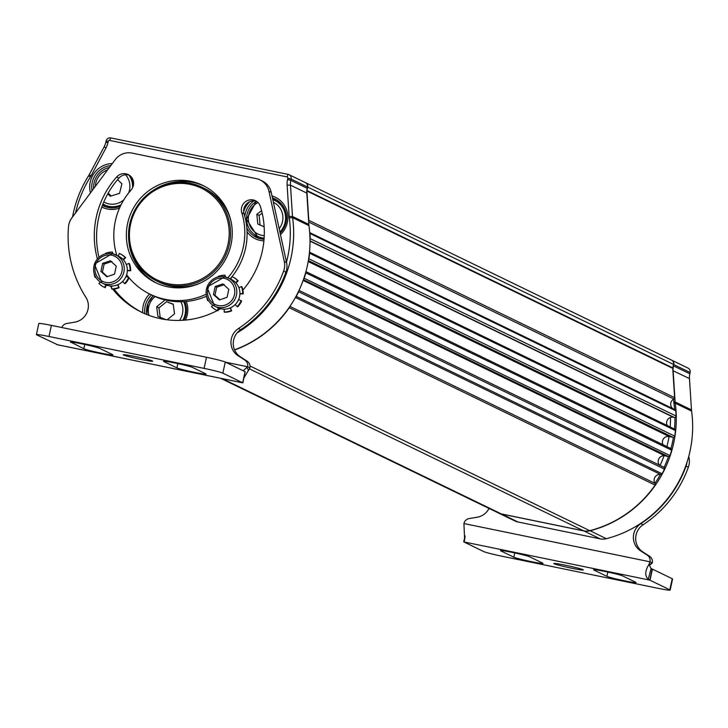 <?xml version="1.0" encoding="UTF-8"?>
<svg xmlns="http://www.w3.org/2000/svg" width="728" height="728" viewBox="0 0 728 728"><rect width="100%" height="100%" fill="white"/><g stroke="black" fill="none" stroke-linecap="round" stroke-linejoin="round"><path stroke-width="1.09" d="M498.27 512.894A14.223 13.868 -64.1 0 0 501.565 514.032L583.774 530.93A14.223 13.868 -64.1 0 0 589.944 530.776A113.814 110.947 -64.1 0 0 675.247 403.194A17.072 16.644 115.9 0 1 675.129 401.974L673.109 370.652A17.072 16.644 115.9 0 1 673.473 365.847L673.764 364.546A3.986 3.886 -64.1 0 0 671.571 360.123M671.689 360.178L688.042 368.095A3.986 3.886 115.9 0 1 690.108 372.463L689.826 373.773A17.072 16.644 -64.1 0 0 689.462 378.578L691.482 409.9A17.072 16.644 -64.1 0 0 691.6 411.12A113.814 110.947 115.9 0 1 606.297 538.702A14.223 13.868 115.9 0 1 600.127 538.856L517.908 521.958A14.223 13.868 115.9 0 1 514.732 520.875L498.38 512.949M670.488 417.453A108.126 105.396 115.9 0 1 670.188 426.999M669.041 436.518A108.126 105.396 115.9 0 1 666.894 446.592M664.072 455.719A108.126 105.396 115.9 0 1 660.087 465.42M673.609 399.171L673.791 401.956A18.209 17.754 -64.1 0 0 673.919 403.257A112.676 109.837 115.9 0 1 674.592 409.464M674.956 417.453A112.676 109.837 115.9 0 1 674.474 429.074M673.409 437.364A112.676 109.837 115.9 0 1 670.961 448.566M668.486 456.547A112.676 109.837 115.9 0 1 664.063 467.385M660.442 474.474A112.676 109.837 115.9 0 1 655.018 483.283M583.001 569.696A15.079 0.81 12.3 0 1 583.319 569.942A15.079 0.81 12.3 0 1 570.024 567.867A15.079 0.81 12.3 0 1 554.163 563.763A15.079 0.81 12.3 0 1 553.853 563.518A15.079 0.81 12.3 0 1 567.148 565.592A15.079 0.81 12.3 0 1 583.001 569.696M489.025 508.417A16.216 15.807 115.9 0 1 477.159 517.235L469.205 518.554A6.488 6.325 -64.1 0 0 463.918 523.55L464.646 540.231L463.781 541.887L483.701 551.56A16.216 0.874 -167.7 0 0 502.475 556.329L657.566 588.215A16.216 0.874 -167.7 0 0 670.151 590.09L672.572 578.978A16.216 0.874 -167.7 0 0 672.235 578.715L652.179 569.014L649.758 580.116L648.239 579.197C644.726 575.939 644.953 571.025 648.912 564.464L650.031 561.816L652.315 562.917A6.488 6.325 -64.1 0 0 649.576 556.274L642.851 551.933A16.216 15.807 115.9 0 1 643.115 524.761A113.532 110.665 -64.1 0 0 688.351 467.24A17.072 16.644 -64.1 0 0 688.997 457.685L688.724 456.465M463.918 523.55L650.031 561.816A6.488 6.325 -64.1 0 0 647.283 555.164L640.567 550.832A16.216 15.807 115.9 0 1 640.831 523.65A113.532 110.665 -64.1 0 0 686.067 466.138A17.072 16.644 -64.1 0 0 686.959 462.444M670.151 590.09A16.216 0.874 -167.7 0 0 669.815 589.817L649.758 580.116L463.781 541.887L465.046 537.428M635.753 582.273A15.079 0.81 12.3 0 1 636.063 582.518A15.079 0.81 12.3 0 1 622.768 580.444A15.079 0.81 12.3 0 1 606.906 576.339L593.875 570.024A15.079 0.81 12.3 0 1 593.566 569.778A15.079 0.81 12.3 0 1 606.861 571.853A15.079 0.81 12.3 0 1 622.722 575.957L635.753 582.273M529.665 556.82L542.697 563.144A15.079 0.81 12.3 0 1 543.015 563.39A15.079 0.81 12.3 0 1 529.711 561.315A15.079 0.81 12.3 0 1 513.859 557.211L500.819 550.896A15.079 0.81 12.3 0 1 500.509 550.65A15.079 0.81 12.3 0 1 513.804 552.725A15.079 0.81 12.3 0 1 529.665 556.82M463.882 541.441L465.074 535.945M652.315 562.917L649.467 565.319L651.096 568.586L652.179 569.014M652.306 562.953L650.004 561.907M130.603 224.069A50.933 49.65 115.9 0 1 190.144 184.384A50.933 49.65 115.9 0 1 228.01 244.089A50.933 49.65 115.9 0 1 168.468 283.774A50.933 49.65 115.9 0 1 130.603 224.069M229.329 244.426A52.07 50.76 -64.1 0 0 202.248 187.333A52.07 50.76 -64.1 0 0 129.739 223.951A52.07 50.76 -64.1 0 0 156.82 281.044A52.07 50.76 -64.1 0 0 229.329 244.426M201.083 282.673A52.07 50.76 115.9 0 1 158.877 282.045L156.82 281.044M185.394 320.093A23.05 22.468 -64.1 0 0 187.287 314.678A23.05 22.468 -64.1 0 0 186.313 301.456M149.568 293.966A23.05 22.468 -64.1 0 0 143.207 305.614A23.05 22.468 -64.1 0 0 142.779 312.803M144.899 313.75A21.34 20.803 115.9 0 1 145.191 306.115A21.34 20.803 115.9 0 1 151.506 294.913M184.821 301.574A21.34 20.803 115.9 0 1 186.004 314.505A21.34 20.803 115.9 0 1 183.884 320.22M280.462 234.625A23.05 22.468 -64.1 0 0 287.323 222.486A23.05 22.468 -64.1 0 0 272.008 195.932M249.677 201.702A23.05 22.468 -64.1 0 0 243.662 211.784M244.817 216.498A21.34 20.803 115.9 0 1 245.218 213.932A21.34 20.803 115.9 0 1 253.763 200.882M272.445 197.916A21.34 20.803 115.9 0 1 274.929 198.926A21.34 20.803 115.9 0 1 286.031 222.322A21.34 20.803 115.9 0 1 280.134 233.115M264.046 239.33A21.34 20.803 115.9 0 1 256.311 237.328A21.34 20.803 115.9 0 1 246.828 227.8M254.136 234.27A21.34 20.803 -64.1 0 0 258.668 238.293M112.321 163.573A23.05 22.468 -64.1 0 0 90.236 181.973A23.05 22.468 -64.1 0 0 90.472 192.893M92.037 190.791A21.34 20.803 115.9 0 1 92.21 182.473A21.34 20.803 115.9 0 1 110.847 165.547M131.55 177.268A21.34 20.803 115.9 0 1 133.488 184.921M120.375 206.233A21.34 20.803 115.9 0 1 103.312 205.878A21.34 20.803 115.9 0 1 102.393 205.405M102.739 204.523A21.34 20.803 -64.1 0 0 105.669 206.843M237.091 332.905A113.814 110.947 -64.1 0 0 292.611 217.699A17.072 16.644 115.9 0 1 292.492 216.48L290.472 185.167A17.072 16.644 115.9 0 1 290.836 180.362L291.118 179.052A3.986 3.886 -64.1 0 0 289.052 174.684L305.396 182.61A3.986 3.886 115.9 0 1 307.471 186.978L307.18 188.288A17.072 16.644 -64.1 0 0 306.816 193.093L308.836 224.406A17.072 16.644 -64.1 0 0 308.963 225.625A113.814 110.947 115.9 0 1 234.534 349.84M289.052 174.684A3.986 3.886 -64.1 0 0 288.161 174.383L110.756 137.911A3.986 3.886 -64.1 0 0 106.106 141.014L105.815 142.324A17.072 16.644 115.9 0 1 104.14 146.856L89.225 174.702A17.072 16.644 115.9 0 1 88.607 175.767A113.814 110.947 -64.1 0 0 72.554 216.935M277.15 200.173A21.34 20.803 -64.1 0 0 272.727 199.208M75.594 212.867A110.975 108.172 115.9 0 1 90.381 176.977A19.92 19.419 -64.1 0 0 91.1 175.739L106.015 147.893A19.92 19.419 -64.1 0 0 107.962 142.606L108.254 141.296A1.137 1.11 115.9 0 1 109.582 140.413L286.978 176.886A1.137 1.11 115.9 0 1 287.824 178.214L287.542 179.525A19.92 19.419 -64.1 0 0 287.114 185.13L289.134 216.444A19.92 19.419 -64.1 0 0 289.28 217.863A110.975 108.172 115.9 0 1 286.468 262.116M101.793 207.034A23.05 22.468 -64.1 0 0 119.538 208.072M247.065 231.886A23.05 22.468 -64.1 0 0 263.909 240.877M202.248 187.333L204.304 188.334A52.07 50.76 115.9 0 1 230.949 221.075M123.542 355.018A15.079 0.81 12.3 0 1 123.232 354.764A15.079 0.81 12.3 0 1 136.527 356.847A15.079 0.81 12.3 0 1 152.389 360.942A15.079 0.81 12.3 0 1 152.698 361.197A15.079 0.81 12.3 0 1 139.403 359.113A15.079 0.81 12.3 0 1 123.542 355.018M129.302 175.193A9.955 9.71 -64.1 0 0 118.955 178.078A86.787 84.594 -64.1 0 0 98.981 257.248M97.388 258.859A86.787 84.594 115.9 0 1 116.671 176.968A9.955 9.71 115.9 0 1 128.201 174.565A9.955 9.71 115.9 0 1 131.04 190.081A66.867 65.183 -64.1 0 0 116.844 255.391M204.022 186.004A54.063 52.698 -64.1 0 0 153.271 190.308M127.609 223.451A54.063 52.698 115.9 0 1 202.894 185.431A54.063 52.698 115.9 0 1 231.004 244.708A54.063 52.698 115.9 0 1 155.728 282.728A54.063 52.698 115.9 0 1 127.609 223.451M126.654 274.738A66.867 65.183 -64.1 0 0 129.011 277.732M129.083 277.823A66.867 65.183 -64.1 0 0 150.141 294.249A66.867 65.183 -64.1 0 0 206.215 294.194M227.837 277.787A66.867 65.183 -64.1 0 0 241.796 212.84A9.955 9.71 115.9 0 1 255.446 200.719A9.955 9.71 115.9 0 1 260.406 206.515A86.787 84.594 115.9 0 1 242.888 290.108M220.62 308.708A86.787 84.594 115.9 0 1 218.054 310.155M212.885 305.159L211.466 306.561A18.491 18.027 -64.1 0 0 216.498 310.219A18.491 18.027 -64.1 0 0 217.253 310.565A86.787 84.594 115.9 0 1 141.45 312.175A86.787 84.594 115.9 0 1 112.694 289.089M111.63 287.724A86.787 84.594 115.9 0 1 110.319 285.949M61.798 327.527A6.488 6.325 115.9 0 1 66.785 323.478L74.738 322.158A16.216 15.807 -64.1 0 0 85.84 297.206A113.532 110.665 115.9 0 1 68.487 226.827A17.072 16.644 115.9 0 1 71.89 217.836L115.215 159.678A17.072 16.644 115.9 0 1 132.114 153.108L256.247 178.624A17.072 16.644 115.9 0 1 268.951 191.282L284.293 261.498A17.072 16.644 115.9 0 1 283.647 271.053A113.532 110.665 115.9 0 1 238.411 328.574A16.216 15.807 -64.1 0 0 238.147 355.755L244.863 360.087A6.488 6.325 115.9 0 1 247.611 366.73L249.877 367.94L243.816 378.123M256.547 201.356A9.955 9.71 -64.1 0 0 244.08 213.95A66.867 65.183 115.9 0 1 232.005 276.649M231.677 277.059A66.867 65.183 115.9 0 1 230.13 278.888M206.579 296.187A66.867 65.183 115.9 0 1 152.425 295.359L150.141 294.249M114.041 288.998A86.787 84.594 -64.1 0 0 142.597 312.721M128.82 240.759A54.063 52.698 -64.1 0 0 156.875 283.265M260.069 179.916L262.353 181.026A17.072 16.644 115.9 0 1 271.235 192.392L286.577 262.608A17.072 16.644 115.9 0 1 285.931 272.163A113.532 110.665 115.9 0 1 240.695 329.684A16.216 15.807 -64.1 0 0 240.431 356.856L247.156 361.197A6.488 6.325 115.9 0 1 249.895 367.84M242.715 382.619L245.19 371.717L225.271 362.044A16.216 0.874 -167.7 0 0 206.497 357.275L51.406 325.389A16.216 0.874 -167.7 0 0 38.821 323.514L36.4 334.625A16.216 0.874 -167.7 0 0 36.737 334.889L57.494 344.735M56.793 344.59L242.77 382.828L222.85 373.146A16.216 0.874 -167.7 0 0 204.077 368.377L48.985 336.5A16.216 0.874 -167.7 0 0 36.4 334.625M70.798 342.433A15.079 0.81 12.3 0 1 70.489 342.187A15.079 0.81 12.3 0 1 83.784 344.262A15.079 0.81 12.3 0 1 99.645 348.366L112.676 354.682A15.079 0.81 12.3 0 1 112.986 354.927A15.079 0.81 12.3 0 1 99.691 352.853A15.079 0.81 12.3 0 1 83.829 348.757L70.871 342.096M176.886 367.886L163.855 361.57A15.079 0.81 12.3 0 1 163.536 361.316A15.079 0.81 12.3 0 1 176.84 363.39A15.079 0.81 12.3 0 1 192.692 367.494L205.733 373.81A15.079 0.81 12.3 0 1 206.042 374.065A15.079 0.81 12.3 0 1 192.747 371.981A15.079 0.81 12.3 0 1 176.886 367.886L177.823 363.609M243.753 371.007L243.561 370.416L247.611 366.73L225.616 362.216M247.602 366.766L249.877 367.94M112.23 253.672L118.837 256.356A15.652 15.252 115.9 0 1 126.972 273.519A15.652 15.252 115.9 0 1 105.187 284.521L102.093 283.028A15.652 15.252 -64.1 0 0 123.887 272.017A15.652 15.252 -64.1 0 0 112.248 253.681L94.431 264.027L102.093 283.028A15.652 15.252 -64.1 0 1 112.212 253.672M111.812 261.489L104.14 264.091L102.393 272.108L107.362 276.613M110.328 260.761L116.252 266.166L114.505 274.183L106.834 276.795L100.901 271.389L102.648 263.372L110.328 260.761M104.14 264.091L102.648 263.372M102.393 272.108L100.901 271.389M111.666 286.013L111.602 288.852L112.112 289.098A18.491 18.027 -64.1 0 0 119.083 287.715L117.554 284.848M111.602 288.852A18.491 18.027 -64.1 0 0 118.564 287.469M122.604 281.481L124.534 283.492A18.491 18.027 -64.1 0 0 128.592 277.532L126.035 276.44M127.336 270.479L130.121 270.488A18.491 18.027 -64.1 0 0 128.901 263.436L126.299 264.519M123.096 259.459L125.107 257.457A18.491 18.027 -64.1 0 0 120.075 253.799A18.491 18.027 -64.1 0 0 119.319 253.453L118.2 256.047M112.385 253.699L112.421 252.034A18.491 18.027 -64.1 0 0 105.46 253.417L105.596 253.79M94.021 273.018A18.491 18.027 -64.1 0 0 95.122 277.441L95.741 277.186M100.337 282.018L98.917 283.429A18.491 18.027 -64.1 0 0 103.94 287.087A18.491 18.027 -64.1 0 0 104.705 287.433L105.824 284.812M124.534 283.492L125.043 283.738A18.491 18.027 -64.1 0 0 129.102 277.778L128.592 277.532M130.121 270.488L130.64 270.734A18.491 18.027 -64.1 0 0 129.42 263.691L128.901 263.436M125.107 257.457L125.626 257.703A18.491 18.027 -64.1 0 0 120.593 254.045A18.491 18.027 -64.1 0 0 120.338 253.926M112.421 252.034L112.895 253.826M104.204 287.205A18.491 18.027 -64.1 0 0 104.459 287.332A18.491 18.027 -64.1 0 0 105.214 287.678L104.705 287.433M95.969 277.559L95.122 277.441M106.352 285.03L105.214 287.678M125.626 257.703L123.46 259.851M130.64 270.734L127.327 270.725M117.918 284.694L119.083 287.715M224.788 276.804L206.989 287.169L214.651 306.17A15.652 15.252 -64.1 0 1 224.77 276.804L231.395 279.497A15.652 15.252 115.9 0 1 239.53 296.66A15.652 15.252 115.9 0 1 217.736 307.662L214.651 306.17A15.652 15.252 -64.1 0 0 236.445 295.159A15.652 15.252 -64.1 0 0 224.806 276.813M224.37 284.621L216.689 287.232L214.942 295.25L219.92 299.754M222.886 283.902L228.81 289.307L227.063 297.324L219.383 299.927L213.459 294.522L215.206 286.514L222.886 283.902M216.689 287.232L215.206 286.514M214.942 295.25L213.459 294.522M224.215 309.154L224.151 311.984L224.67 312.239A18.491 18.027 -64.1 0 0 231.631 310.856L230.112 307.98M224.151 311.984A18.491 18.027 -64.1 0 0 231.122 310.601M235.153 304.623L237.082 306.625A18.491 18.027 -64.1 0 0 241.141 300.664L238.593 299.572M239.894 293.621L242.679 293.63A18.491 18.027 -64.1 0 0 241.459 286.577L238.857 287.651M235.644 282.591L237.665 280.599A18.491 18.027 -64.1 0 0 232.632 276.94A18.491 18.027 -64.1 0 0 231.877 276.594L230.758 279.188M224.934 276.84L224.97 275.175A18.491 18.027 -64.1 0 0 218.009 276.558L218.154 276.931M206.579 296.159A18.491 18.027 -64.1 0 0 207.671 300.582L208.29 300.327M216.753 310.346A18.491 18.027 -64.1 0 0 217.008 310.474A18.491 18.027 -64.1 0 0 217.772 310.82L217.253 310.565L218.382 307.953M237.082 306.625L237.601 306.879A18.491 18.027 -64.1 0 0 241.66 300.919L241.141 300.664M242.679 293.63L243.188 293.875A18.491 18.027 -64.1 0 0 241.969 286.823L241.459 286.577M237.665 280.599L238.174 280.844A18.491 18.027 -64.1 0 0 233.142 277.186A18.491 18.027 -64.1 0 0 232.887 277.068M224.97 275.175L225.453 276.959M208.517 300.691L207.671 300.582M218.91 308.171L217.772 310.82M238.174 280.844L236.009 282.992M243.188 293.875L239.885 293.866M230.467 307.826L231.631 310.856M173.264 304.377L166.585 301.729L158.941 307.88L160.242 317.572M166.585 301.729L173.228 304.149L174.529 313.841L167.149 319.792M165.975 319.637L157.958 316.471L156.657 306.779L164.291 300.619M158.941 307.88L156.657 306.779M108.208 193.084L111.166 195.95M117.599 179.643L121.904 183.802L119.547 193.357L110.265 196.232L107.78 193.839M111.257 207.889A19.92 19.419 115.9 0 1 108.508 206.807L104.386 204.814A19.92 19.419 -64.1 0 0 108.317 206.206A19.92 19.419 -64.1 0 0 121.066 204.814M279.898 232.059A19.92 19.419 -64.1 0 0 285.494 215.97A19.92 19.419 -64.1 0 0 274.765 200.428L278.888 202.42A19.92 19.419 115.9 0 1 281.436 203.913M262.207 213.231L259.104 215.388L260.069 225.125M259.104 215.388L256.82 214.278L261.589 210.692M264.146 226.799L257.785 224.015L256.82 214.278M264.046 239.275A19.92 19.419 115.9 0 1 261.507 238.265L257.394 236.272A19.92 19.419 -64.1 0 0 264.137 238.111M672.754 408.572A5.688 5.551 115.9 0 1 673.846 399.044A1.42 1.383 -64.1 0 0 674.629 397.679L672.745 368.359A1.711 1.665 115.9 0 1 672.781 367.886L673.537 364.428A3.986 3.886 -64.1 0 0 671.462 360.06L305.624 182.719A3.986 3.886 -64.1 0 0 305.514 182.664M667.258 425.571A5.688 5.551 115.9 0 1 673.391 417.262L674.346 417.463A1.42 1.383 -64.1 0 0 676.048 416.016A113.814 110.947 -64.1 0 0 675.812 410.838A1.42 1.383 -64.1 0 0 674.792 409.591M662.962 444.681A5.688 5.551 115.9 0 1 669.187 436.545L673.045 437.346A1.42 1.383 -64.1 0 0 674.729 436.145A113.814 110.947 -64.1 0 0 675.447 430.576A1.42 1.383 -64.1 0 0 674.365 429.065M659.532 465.156A5.688 5.551 115.9 0 1 664.973 455.828L668.377 456.529A1.42 1.383 -64.1 0 0 669.997 455.573A113.814 110.947 -64.1 0 0 671.662 450.204A1.42 1.383 -64.1 0 0 670.625 448.448M220.593 378.296L498.152 512.84A14.223 13.868 -64.1 0 0 501.337 513.923L583.547 530.821A14.223 13.868 -64.1 0 0 589.716 530.667A113.814 110.947 -64.1 0 0 655.118 485.094A1.42 1.383 -64.1 0 0 655.127 483.447A5.688 5.551 115.9 0 1 660.642 474.501A1.42 1.383 -64.1 0 0 662.098 473.764A113.814 110.947 -64.1 0 0 664.464 469.123A1.42 1.383 -64.1 0 0 663.517 467.13M234.607 350.004A113.814 110.947 -64.1 0 0 289.28 307.744A1.42 1.383 -64.1 0 0 289.544 306.925M295.641 297.024A1.42 1.383 -64.1 0 0 296.26 296.414A113.814 110.947 -64.1 0 0 298.626 291.782A1.42 1.383 -64.1 0 0 298.762 290.927M303.658 278.933A1.42 1.383 -64.1 0 0 304.158 278.233A113.814 110.947 -64.1 0 0 305.824 272.854A1.42 1.383 -64.1 0 0 305.805 272.008M308.526 259.568A1.42 1.383 -64.1 0 0 308.89 258.804A113.814 110.947 -64.1 0 0 309.609 253.235A1.42 1.383 -64.1 0 0 309.455 252.416M310.001 239.457A1.42 1.383 -64.1 0 0 310.21 238.675A113.814 110.947 -64.1 0 0 309.982 233.497A1.42 1.383 -64.1 0 0 309.7 232.751M674.629 397.679L308.799 220.338L306.907 191.018A1.711 1.665 -64.1 0 1 306.943 190.536L307.698 187.087A3.986 3.886 -64.1 0 0 305.624 182.719M308.626 221.103A1.42 1.383 -64.1 0 0 308.799 220.338M673.518 364.482L690.108 372.463M673.236 365.793L689.826 373.773M672.89 370.652L689.462 378.578M673.791 401.956L675.129 401.974L691.482 409.9M673.919 403.257L675.247 403.194L691.6 411.12M501.565 513.968L517.908 521.958M583.774 530.867L600.127 538.856M589.88 530.621L606.297 538.702M688.997 457.685L688.47 457.43M688.351 467.24L686.067 466.138M643.115 524.761L640.831 523.65M642.851 551.933L640.567 550.832M649.576 556.274L647.283 555.164M672.235 578.715L669.815 589.817M652.425 569.114L650.004 580.216M607.844 572.062L606.906 576.339M514.787 552.934L513.859 557.211M651.096 568.586L648.239 579.197M651.569 563.727L648.912 564.464M307.471 186.978L291.118 179.052L287.824 178.214M307.18 188.288L290.836 180.362L287.542 179.525M286.978 176.886L288.161 174.383M306.816 193.093L290.472 185.167L287.114 185.13M308.836 224.406L292.492 216.48L289.134 216.444M308.963 225.625L292.611 217.699L289.28 217.863M88.607 175.767L90.381 176.977M89.225 174.702L91.1 175.739M104.14 146.856L106.015 147.893M105.815 142.324L107.962 142.606M106.106 141.014L108.254 141.296M110.756 137.911L109.582 140.413M116.671 176.968L118.955 178.078M244.863 360.087L247.156 361.197M241.796 212.84L244.08 213.95M238.411 328.574L240.695 329.684M238.147 355.755L240.431 356.856M283.647 271.053L285.931 272.163M284.293 261.498L286.577 262.608M268.951 191.282L271.235 192.392M225.271 362.044L222.85 373.146M245.081 371.644L242.661 382.755M206.497 357.275L204.077 368.377M51.406 325.389L48.985 336.5M84.767 344.471L83.829 348.757M246.828 367.522L248.685 370.443M105.615 282.382A13.941 13.586 115.9 0 1 95.25 266.039A13.941 13.586 115.9 0 1 111.548 255.173A13.941 13.586 115.9 0 1 121.913 271.517A13.941 13.586 115.9 0 1 105.615 282.382M218.173 305.523A13.941 13.586 115.9 0 1 207.798 289.18A13.941 13.586 115.9 0 1 224.097 278.314A13.941 13.586 115.9 0 1 234.471 294.658A13.941 13.586 115.9 0 1 218.173 305.523M148.949 315.361A17.645 17.199 115.9 0 1 155.1 296.578M180.844 301.738A17.645 17.199 115.9 0 1 179.516 320.429M182.837 320.293A19.92 19.419 -64.1 0 0 184.111 317.672A19.92 19.419 -64.1 0 0 183.665 301.647M153.308 295.777A19.92 19.419 -64.1 0 0 147.993 303.394A19.92 19.419 -64.1 0 0 146.874 314.569M123.869 199.763A17.645 17.199 115.9 0 1 103.795 201.947M95.35 186.341A17.645 17.199 115.9 0 1 107.526 169.997M109.382 167.504A19.92 19.419 -64.1 0 0 94.158 182.446A19.92 19.419 -64.1 0 0 93.612 188.679M102.93 204.031A19.92 19.419 -64.1 0 0 104.386 204.814L102.93 204.031M132.542 187.86A19.92 19.419 -64.1 0 0 128.983 175.093M125.544 174.756A17.645 17.199 115.9 0 1 128.629 192.956M264.264 235.654A17.645 17.199 115.9 0 1 257.994 202.53M256.438 201.319A19.92 19.419 -64.1 0 0 246.665 220.73A19.92 19.419 -64.1 0 0 257.394 236.272L246.528 219.274L256.383 201.301M274.765 200.428A19.92 19.419 -64.1 0 0 272.809 199.608L274.765 200.428M273.4 202.293A17.645 17.199 115.9 0 1 279.179 228.738M655.127 483.447L289.899 306.406M655.118 485.094L289.28 307.744M660.642 474.501L295.404 297.452M662.098 473.764L296.26 296.414M664.464 469.123L298.626 291.782M664.973 455.828L303.13 280.416M668.377 456.529L303.421 279.616M669.997 455.573L304.158 278.233M671.662 450.204L305.824 272.854M669.187 436.545L308.19 261.552M673.045 437.346L308.363 260.56M674.729 436.145L308.89 258.804M675.447 430.576L309.609 253.235M673.391 417.262L310.01 241.114M674.346 417.463L310.01 240.841M676.048 416.016L310.21 238.675M675.812 410.838L309.982 233.497M673.846 399.044L308.681 222.031M672.745 368.359L306.907 191.018M672.781 367.886L306.943 190.536M673.537 364.428L307.698 187.087M589.716 530.667L250.004 365.984M583.547 530.821L249.567 368.923M501.337 513.923L222.258 378.633M465.074 535.881L463.718 541.696M650.932 564.045L649.467 565.319M57.102 344.681L242.843 382.864M244.79 373.546L242.861 382.855M120.075 253.799L120.593 254.045M103.94 287.087L104.459 287.332M232.632 276.94L233.142 277.186M216.498 310.219L217.008 310.474M153.262 295.759L147.948 303.358L146.828 314.551M109.409 167.476L93.575 188.725M663.836 467.24L299.008 290.39M670.943 448.557L305.915 271.599M674.683 429.174L309.482 252.143M675.047 409.682L309.691 232.578"/></g></svg>
